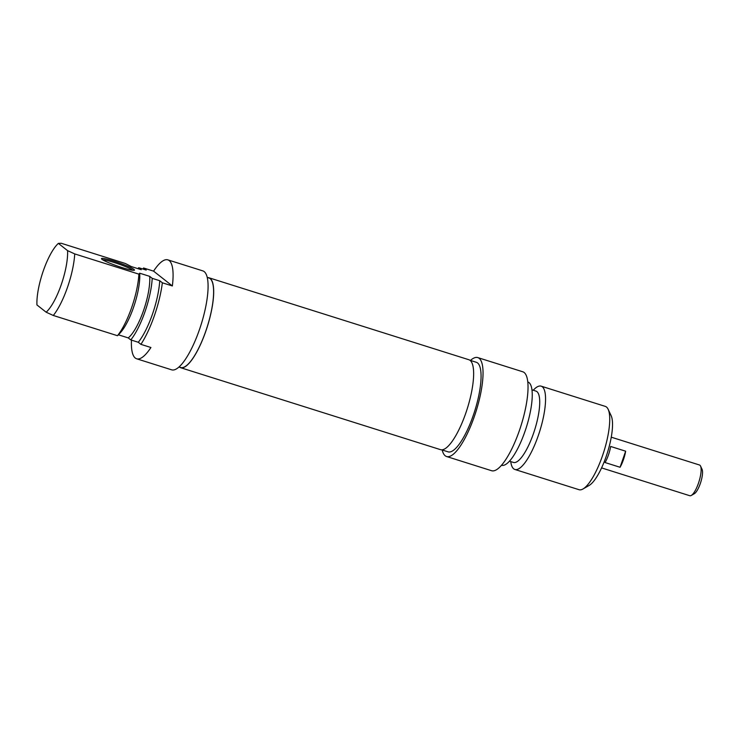 <?xml version="1.0" encoding="UTF-8"?>
<svg xmlns="http://www.w3.org/2000/svg" width="739" height="739" viewBox="0 0 739 739"><rect width="100%" height="100%" fill="white"/><g stroke="black" fill="none" stroke-linecap="round" stroke-linejoin="round"><path stroke-width="1.11" d="M207.733 277.587A47.148 13.182 107.5 0 1 208.915 277.762A47.148 13.182 107.5 0 1 207.317 326.684A47.148 13.182 107.5 0 1 180.565 367.68A47.148 13.182 107.5 0 1 179.494 367.144M180.565 367.68L440.527 449.663A47.148 13.182 -72.5 0 0 467.27 408.658A47.148 13.182 -72.5 0 0 468.877 359.736L208.915 277.762M691.279 495.453L694.355 493.689A13.376 3.741 -72.5 0 0 700.729 482.281A13.376 3.741 -72.5 0 0 702.05 469.274L700.544 466.069A16.11 4.508 107.5 0 1 698.955 481.717A16.11 4.508 107.5 0 1 691.279 495.453A16.11 4.508 107.5 0 1 689.82 495.73L601.574 467.898M611.264 437.183L699.51 465.007A16.11 4.508 107.5 0 1 700.544 466.069M625.656 451.196A16.11 4.508 107.5 0 1 620.067 467.27L605.065 462.54A16.11 4.508 -72.5 0 0 610.663 446.467L625.656 451.196L620.067 467.27M583.006 488.969L589.149 485.431A38.216 10.688 -72.5 0 0 607.366 452.841A38.216 10.688 -72.5 0 0 611.144 415.697L608.142 409.267A43.675 12.212 107.5 0 1 603.828 451.723A43.675 12.212 107.5 0 1 583.006 488.969A43.675 12.212 107.5 0 1 579.043 489.708L514.871 469.468A43.675 12.212 -72.5 0 0 539.655 431.484A43.675 12.212 -72.5 0 0 541.142 386.155A43.675 12.212 -72.5 0 0 533.475 389.998L533.235 390.247M446.605 456.526L491.592 470.715A51.869 14.503 -72.5 0 0 521.023 425.609A51.869 14.503 -72.5 0 0 522.787 371.782L477.8 357.593A51.869 14.503 107.5 0 1 476.027 411.42A51.869 14.503 107.5 0 1 446.605 456.526A51.869 14.503 107.5 0 1 442.199 449.986M470.447 360.429A51.869 14.503 107.5 0 1 477.8 357.593M541.142 386.155L605.315 406.395A43.675 12.212 107.5 0 1 608.142 409.267M510.741 461.579L510.788 461.93A43.675 12.212 -72.5 0 0 514.871 469.468M469.949 360.272L476.322 362.286A46.954 13.126 107.5 0 1 474.724 411.013A46.954 13.126 107.5 0 1 448.083 451.843L441.71 449.829M509.457 461.182L513.439 462.438A37.403 10.457 -72.5 0 0 534.666 429.913A37.403 10.457 -72.5 0 0 535.941 391.097L531.96 389.841M501.513 465.256L501.559 465.274A43.675 12.212 -72.5 0 0 526.344 427.29A43.675 12.212 -72.5 0 0 527.831 381.961L527.785 381.943M102.656 259.786A16.378 1.654 -160.8 0 1 117.695 263.657A16.378 1.654 -160.8 0 1 132.614 270.114A16.378 1.654 -160.8 0 1 132.817 270.289M118.416 334.804L128.244 337.908L130.775 339.903L138.276 342.268L140.918 344.356L150.922 347.506A51.869 14.503 107.5 0 1 136.65 358.784A51.869 14.503 107.5 0 1 131.477 340.125M58.381 243.39L61.235 243.27L125.408 263.509L131.256 266.548L141.26 269.707L138.72 267.712L146.22 270.077L143.578 267.989L153.573 271.139L172.353 285.956L162.358 282.797L159.716 280.709L152.216 278.344L149.684 276.349L139.68 273.199L138.895 274.151L74.722 253.911L67.582 250.641L58.381 243.39A38.216 10.688 107.5 0 0 36.95 304.948L46.141 312.2L53.291 315.47L117.464 335.7L118.249 334.749M133.971 269.402A17.468 1.764 19.2 0 0 115.376 261.615A17.468 1.764 19.2 0 0 101.502 258.816A17.468 1.764 19.2 0 0 117.39 266.031A17.468 1.764 19.2 0 0 134.332 270.243A17.468 1.764 19.2 0 0 133.971 269.402M153.573 271.139A51.869 14.503 107.5 0 1 167.845 259.86A51.869 14.503 107.5 0 1 172.353 285.956M137.971 268.673A43.675 12.212 107.5 0 1 138.72 267.712M136.65 358.784L171.642 369.823A51.869 14.503 -72.5 0 0 201.073 324.717A51.869 14.503 -72.5 0 0 202.837 270.89L167.845 259.86M142.913 269.024A51.869 14.503 107.5 0 1 143.578 267.989M162.358 282.797A51.869 14.503 107.5 0 1 140.918 344.356M67.582 250.641A38.216 10.688 107.5 0 1 46.141 312.2M53.291 315.47A43.675 12.212 -72.5 0 0 74.722 253.911M138.895 274.151A43.675 12.212 107.5 0 1 117.464 335.7M207.243 277.43L208.86 277.947A46.954 13.126 107.5 0 1 207.262 326.675A46.954 13.126 107.5 0 1 180.621 367.505L178.995 366.987M139.68 273.199A37.403 10.457 107.5 0 1 120.069 333.04L117.935 335.321M149.684 276.349A37.403 10.457 107.5 0 1 143.486 310.694A37.403 10.457 107.5 0 1 128.244 337.908M152.216 278.344A43.675 12.212 107.5 0 1 130.775 339.903M159.716 280.709A43.675 12.212 107.5 0 1 138.276 342.268"/></g></svg>
